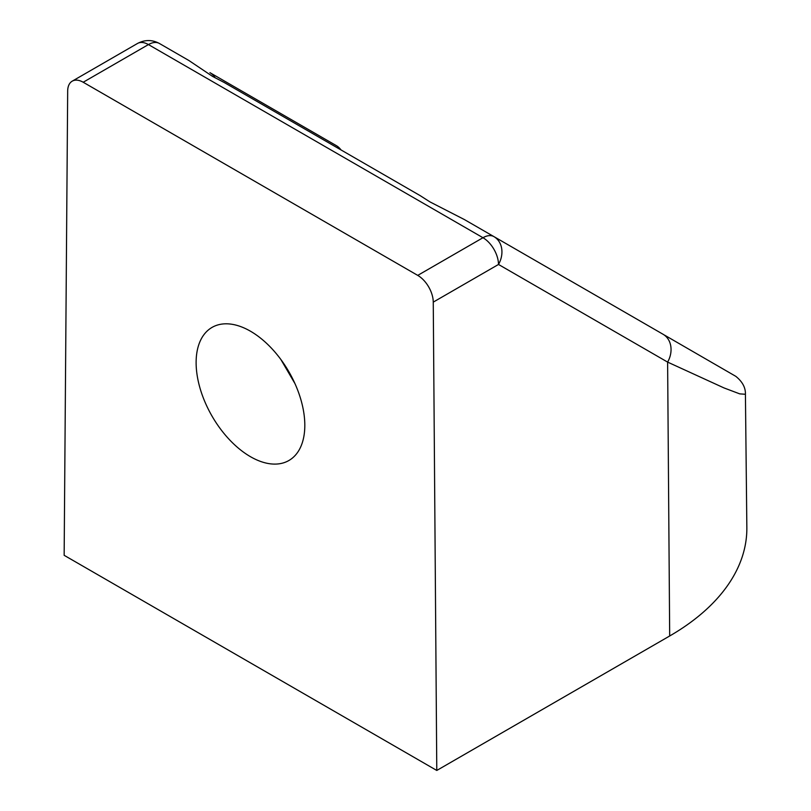 <?xml version="1.0" encoding="UTF-8"?>
<svg xmlns="http://www.w3.org/2000/svg" width="811" height="811" viewBox="0 0 811 811"><rect width="100%" height="100%" fill="white"/><g stroke="black" fill="none" stroke-linecap="round" stroke-linejoin="round"><path stroke-width="1.22" d="M196.12 362.578A76.852 44.372 -120 0 0 229.675 439.917A76.852 44.372 -120 0 0 288.888 460.506A76.852 44.372 -120 0 0 304.814 425.329A76.852 44.372 -120 0 0 271.259 347.99A76.852 44.372 -120 0 0 212.046 327.401A76.852 44.372 -120 0 0 196.12 362.578M280.89 359.526L294.951 383.593M417.736 275.385A21.958 12.682 60 0 1 433.256 302.118L436.784 770.45L64.15 555.312L67.678 91.055A21.958 12.682 60 0 1 72.22 81.161A21.958 12.682 60 0 1 83.198 82.246L417.736 275.385L482.971 237.724A21.958 12.682 -60 0 1 493.95 236.63L493.95 236.63A21.958 17.852 120 0 1 498.501 264.457A21.958 12.682 -120 0 0 482.971 237.724L148.443 44.575A21.958 12.682 -120 0 0 137.464 43.49L72.22 81.161M436.784 770.45L669.683 635.986A263.494 152.123 0 0 0 746.85 527.485L745.421 394.268L739.754 393.872L724.041 387.942L667.615 362.101A21.958 17.852 -60 0 0 663.074 334.274L464.439 219.588L429.921 201.878L420.159 195.623L224.16 82.469L212.543 76.386L188.933 60.531L159.422 43.49A21.958 12.682 120 0 0 148.443 44.575L83.198 82.246M215.229 77.886A21.958 17.771 -60 0 0 209.927 72.655L336.312 145.625A21.958 17.771 120 0 1 340.985 149.913M669.683 635.986L667.615 362.101L498.501 264.457L433.256 302.118M664.554 335.136L735.8 376.334C742.43 381.667 745.644 387.648 745.421 394.268M209.927 72.655L336.312 145.625M493.95 236.63L663.074 334.274M159.422 43.49C152.204 39.587 144.885 39.587 137.464 43.49"/></g></svg>
